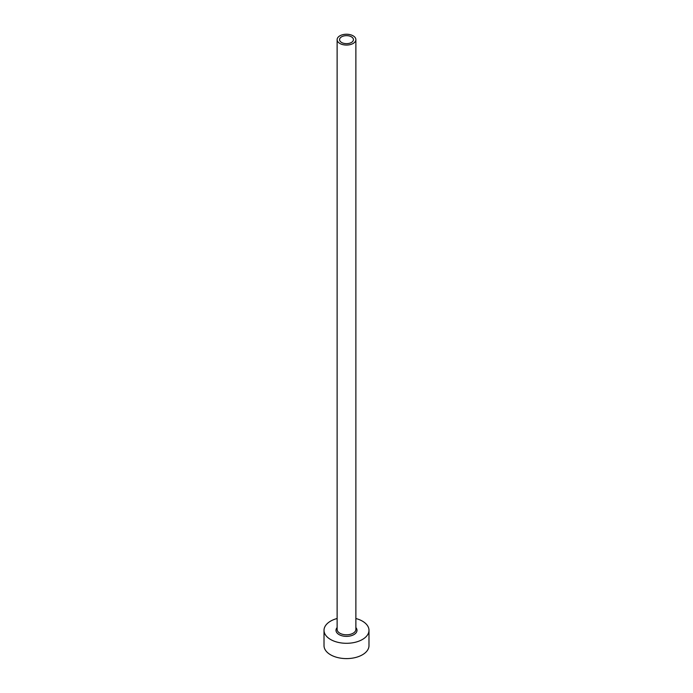 <?xml version="1.0" encoding="UTF-8"?>
<svg xmlns="http://www.w3.org/2000/svg" width="693" height="693" viewBox="0 0 693 693"><rect width="100%" height="100%" fill="white"/><g stroke="black" fill="none" stroke-linecap="round" stroke-linejoin="round"><path stroke-width="1.04" d="M351.403 36.816A6.93 4.002 0 0 0 343.849 35.949A6.93 4.002 0 0 0 339.57 39.648A6.93 4.002 0 0 0 341.597 42.481A6.93 4.002 0 0 0 349.151 43.347A6.93 4.002 0 0 0 353.43 39.648A6.93 4.002 0 0 0 351.403 36.816M339.873 43.477A9.373 5.414 0 0 0 350.086 44.647A9.373 5.414 0 0 0 355.873 39.648A9.373 5.414 0 0 0 353.127 35.819A9.373 5.414 0 0 0 342.914 34.65A9.373 5.414 0 0 0 337.127 39.648A9.373 5.414 0 0 0 339.873 43.477M337.127 618.511A22.488 12.985 0 0 0 324.012 630.309A22.488 12.985 0 0 0 330.596 639.492A22.488 12.985 0 0 0 355.111 642.307A22.488 12.985 0 0 0 368.988 630.309A22.488 12.985 0 0 0 362.404 621.136A22.488 12.985 0 0 0 355.873 618.511M324.012 630.309L324.012 645.616A22.488 12.985 0 0 0 330.596 654.798A22.488 12.985 0 0 0 355.111 657.614A22.488 12.985 0 0 0 368.988 645.616L368.988 630.309M355.873 627.581A10.499 6.055 180 0 1 352.65 635.221A10.499 6.055 180 0 1 339.076 634.597A10.499 6.055 180 0 1 337.127 627.581M337.127 39.648L337.127 629.391A9.373 5.414 0 0 0 339.873 633.22A9.373 5.414 0 0 0 350.086 634.39A9.373 5.414 0 0 0 355.873 629.391L355.873 39.648"/></g></svg>
